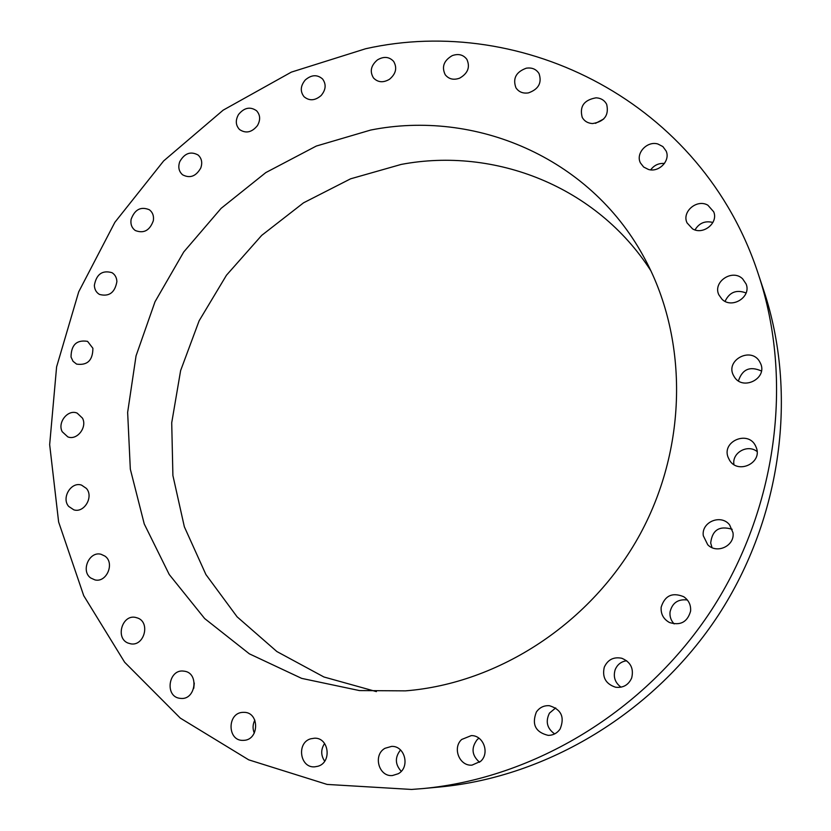 <?xml version="1.0" encoding="UTF-8"?>
<svg xmlns="http://www.w3.org/2000/svg" width="831" height="831" viewBox="0 0 831 831"><rect width="100%" height="100%" fill="white"/><g stroke="black" fill="none" stroke-linecap="round" stroke-linejoin="round"><path stroke-width="1.25" d="M116.891 281.595C116.693 277.575 115.062 274.604 111.988 272.672C102.306 269.961 96.427 274.178 94.36 285.345C94.557 289.489 96.261 292.512 99.481 294.434C109.11 296.927 114.907 292.647 116.891 281.595M411.563 789.45L422.937 788.567C534.053 778.18 645.105 711.419 711.346 610.266C777.265 508.904 793.678 380.369 758.443 274.479C702.257 101.611 522.377 13.556 365.65 48.738L291.349 72.12L223.175 110.149L163.645 160.934L114.886 222.293L78.716 291.816L56.601 366.876L49.663 444.627L58.627 521.993L83.734 595.692L124.64 662.234L180.285 718.098L248.729 759.846L327.092 784.422L411.563 789.45M370.688 130.052L316.289 146.059L265.827 172.578L221.108 208.363L183.734 251.97L155.013 301.757L136.045 355.876L127.642 412.384L130.322 469.141L144.251 523.956L169.244 574.522L204.655 618.544L249.352 653.831L301.663 678.376L359.428 690.571L405.455 690.862C499.036 683.477 591.89 622.835 640.223 533.99C688.411 445.052 687.975 336.067 643.173 255.792C588.753 156.685 474.574 109.36 370.688 130.052M92.895 348.272L87.567 341.364C76.691 339.619 71.175 344.844 71.03 357.039L73.045 361.319L76.608 364.113C87.411 365.609 92.833 360.332 92.895 348.272M82.477 418.138L77.19 413.142C68.038 408.956 57.173 422.46 62.221 431.725L67.799 436.867C76.94 440.762 87.525 427.269 82.477 418.138M86.382 488.41L81.583 485.138C71.206 481.294 61.099 497.956 68.693 506.422L73.814 509.829C84.18 513.34 93.945 496.709 86.382 488.41M104.924 556.095L101.07 554.287C89.301 550.88 80.514 570.959 90.724 577.981L94.942 579.903C106.69 582.926 115.052 562.919 104.924 556.095M137.853 618.087L135.38 617.371C122.053 614.514 115.239 638.208 128.036 643.069L130.924 643.869C144.21 646.258 150.494 622.731 137.853 618.087M184.326 671.199L183.62 671.105C168.537 668.934 164.486 696.368 179.662 698.289L180.836 698.424C195.836 700.024 199.253 672.902 184.326 671.199M242.756 712.364C227.06 712.873 227.195 740.992 242.964 740.369L243.836 740.338C259.334 739.922 259.594 712.281 244.169 712.344L242.756 712.364M310.721 738.801C296.324 742.685 299.835 768.145 314.679 766.836L317.899 766.265C332.099 762.474 329.055 737.523 314.565 738.198L310.721 738.801M385.023 748.284C372.714 754.901 378.707 777.099 392.492 775.531L398.298 773.713C410.379 767.221 404.957 745.573 391.557 746.404L385.023 748.284M461.714 739.455C452.137 747.89 459.481 766.369 472.018 765.122L480.671 761.31C489.989 753.073 483.362 735.186 471.26 735.612L461.714 739.455M536.348 712.063C531.58 724.487 535.528 732.256 548.2 735.373C553.238 735.321 557.227 733.181 560.146 728.943C564.872 717.132 561.289 709.383 549.416 705.706C543.91 705.353 539.558 707.482 536.348 712.063M604.282 667.179C601.997 677.317 605.768 683.996 615.584 687.227C623.167 688.078 628.527 684.983 631.685 677.961C633.939 668.519 630.636 661.954 621.754 658.256C613.621 656.656 607.804 659.627 604.282 667.179M661.164 607.212C660.687 614.026 663.45 619.126 669.454 622.502C680.381 625.878 687.424 622.107 690.582 611.169C691.06 605.041 688.764 600.221 683.705 596.71C672.321 592.088 664.81 595.588 661.164 607.212M703.306 535.756L707.732 544.741C716.873 554.402 735.071 545.77 732.984 532.681L729.608 524.88C721.017 513.724 701.146 522.003 703.306 535.756M728.112 457.32L729.576 460.291C737.959 474.605 762.661 462.888 756.272 447.545L755.462 445.717C747.931 430.094 721.588 441.354 728.112 457.32M734.303 376.838C742.696 391.027 767.553 378.624 760.645 363.614L759.357 361.173C750.455 346.579 725.255 360.446 733.451 375.363L734.303 376.838M721.983 299.212C731.872 309.329 751.619 296.916 746.103 283.984L742.644 278.852C732.329 268.527 712.447 281.979 718.867 294.849L721.983 299.212M692.555 228.868C703.119 235.381 718.576 222.937 713.694 211.791L707.887 205.215C696.98 198.64 681.503 211.812 687.06 222.905L692.555 228.868M648.377 169.431C658.921 172.806 670.7 160.58 666.109 150.993L662.868 146.578L657.892 144.002C647.089 140.636 635.351 153.392 640.441 162.938L643.63 167.01L648.377 169.431M592.524 123.559C604.428 121.638 609.144 115.239 606.682 104.363C604.532 100.302 601 98.12 596.107 97.819C584.006 99.917 579.373 106.441 582.219 117.4C584.401 121.201 587.839 123.258 592.524 123.559M528.433 92.895C538.581 89.27 542.113 82.84 539.039 73.585C536.213 69.15 531.965 67.353 526.293 68.194C516.009 71.965 512.561 78.509 515.947 87.816C518.783 91.992 522.948 93.695 528.433 92.895M459.626 78.166C467.926 73.377 470.336 67.093 466.856 59.323C463.272 54.669 458.39 53.444 452.22 55.635C443.806 60.57 441.479 66.937 445.229 74.748C448.813 79.163 453.612 80.306 459.626 78.166M389.479 79.288C395.971 73.814 397.353 67.851 393.634 61.401C389.209 56.674 383.818 56.165 377.461 59.884C370.886 65.483 369.577 71.518 373.514 77.989C377.939 82.487 383.257 82.923 389.479 79.288M321.14 95.523C325.908 89.779 326.396 84.274 322.594 79.007C317.245 74.354 311.469 74.676 305.268 79.973C300.438 85.842 300.012 91.42 304.011 96.687C309.34 101.133 315.053 100.738 321.14 95.523M257.413 125.637C260.612 119.965 260.342 115.021 256.602 110.783C250.256 106.358 244.231 107.594 238.528 114.501C235.277 120.287 235.609 125.294 239.536 129.532C245.851 133.749 251.814 132.451 257.413 125.637M200.77 168.007C202.608 162.699 201.725 158.368 198.131 155.033C190.725 150.993 184.596 153.205 179.756 161.661C177.886 167.083 178.831 171.466 182.591 174.801C189.956 178.634 196.012 176.369 200.77 168.007M153.33 220.714C154.026 215.977 152.696 212.321 149.331 209.744C140.813 206.265 134.736 209.474 131.101 219.374C130.374 224.235 131.776 227.943 135.308 230.519C143.773 233.781 149.788 230.509 153.33 220.714M422.937 788.567L439.796 786.988C547.421 776.923 654.641 712.51 718.524 614.95C782.106 517.194 797.895 393.125 763.782 290.549L758.443 274.479M650.953 270.906C596.751 186.269 494.642 146.723 401.186 164.424L350.589 178.821L303.533 202.826L261.682 235.391L226.479 275.206L199.118 320.818L180.618 370.605L171.716 422.792L172.9 475.509L184.347 526.781L205.922 574.564L237.084 616.81L276.889 651.556L323.945 676.995L376.391 691.61M757.093 451.555C747.651 443.806 731.747 452.781 733.939 464.571M761.425 370.99C749.978 365.9 742.312 369.203 738.437 380.899M746.093 292.979C736.484 289.333 729.473 292.117 725.068 301.341M712.905 222.469C705.124 220.537 699.162 223.02 695.007 229.917M664.457 163.458C658.734 163.063 654.142 165.192 650.683 169.846M194.288 683.04L193.758 688.317M603.742 118.968L595.505 123.341M254.837 720.124C252.676 724.393 252.499 728.704 254.296 733.077M324.589 743.475C320.735 749.437 320.766 755.337 324.682 761.186M400.532 749.988C394.777 757.28 395.016 764.395 401.238 771.313M478.936 738.177L477.254 739.559C470.98 747.827 471.748 755.389 479.58 762.266M555.69 707.919L549.457 713.123C545.313 721.516 547.037 728.444 554.641 733.908M626.657 660.738C621.121 661.559 617.267 664.582 615.127 669.817C613.07 676.953 615.044 682.739 621.037 687.185M687.362 599.982C678.023 598.891 672.248 602.89 670.046 611.959C669.578 616.54 670.949 620.528 674.149 623.904M732.184 529.305C719.397 525.421 712.24 529.991 710.692 543.007L712.011 547.608"/></g></svg>
